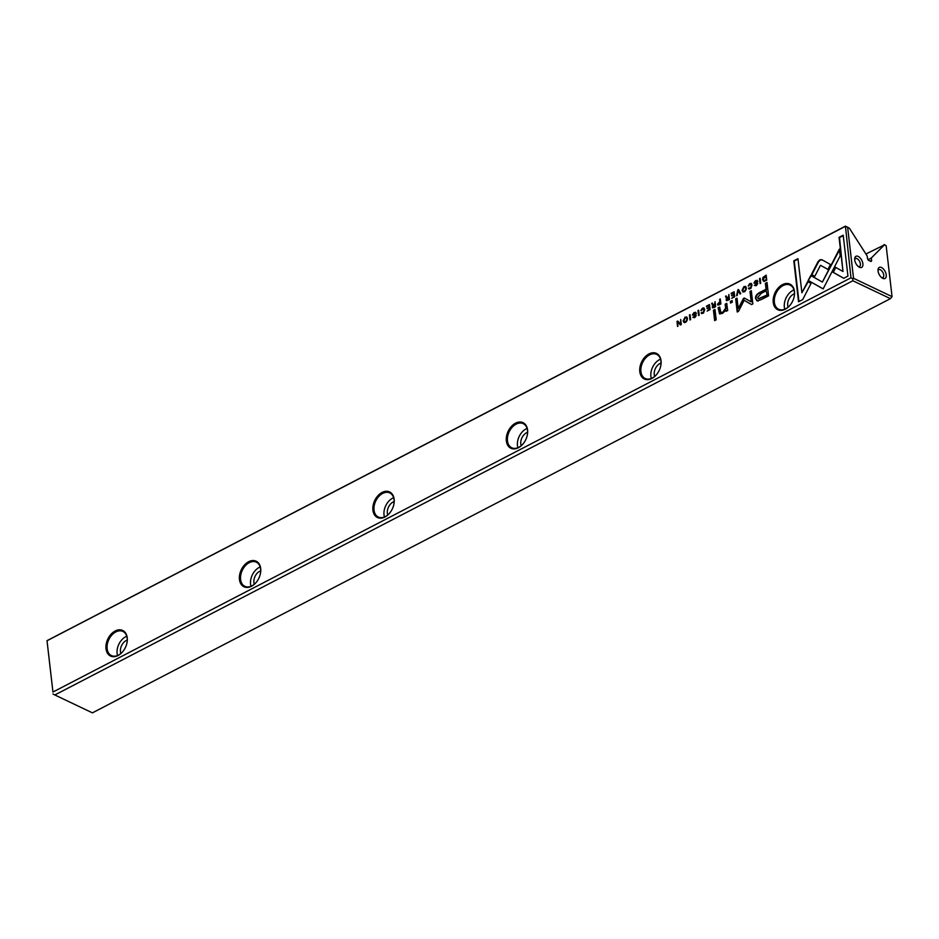 <?xml version="1.0" encoding="UTF-8"?>
<svg xmlns="http://www.w3.org/2000/svg" width="939" height="939" viewBox="0 0 939 939"><rect width="100%" height="100%" fill="white"/><g stroke="black" fill="none" stroke-linecap="round" stroke-linejoin="round"><path stroke-width="1.41" d="M737.796 289.869L736.587 295.797L738.218 290.48L740.038 294.001L740.754 293.637L738.5 289.505L737.796 289.869L738.7 289.869M808.162 280.456L823.151 288.907L840.182 255.889L839.396 249.07L822.376 282.076L810.768 275.538L808.162 280.456L811.214 275.796M823.174 288.872L808.632 280.679M847.94 276.113L843.21 235.196L839.043 237.356L842.987 271.488L835.346 267.192L832.799 272.134L843.738 278.296L847.94 276.113M821.895 259.716L819.853 259.81L817.998 261.735L811.437 274.47L814.77 276.348L820.475 265.291L827.928 269.446L830.475 264.505L821.789 259.669M749.827 284.153L751.364 285.468L750.296 288.203L748.465 288.238L750.296 288.754L752.045 285.092L751.2 283.39L749.768 283.578L748.183 285.914L749.827 284.153L750.907 284.224M749.181 289.048L748.465 288.238L748.923 288.977M751.012 288.273L749.146 287.886M718.171 305.128L717.466 304.259L719.192 304.823L720.859 303.954L720.283 298.966L719.638 299.295L719.896 301.489L717.466 304.259L717.901 305.058M759.522 278.601L760.097 283.59L760.731 283.261L760.156 278.273L759.522 278.601L760.203 278.707M709.508 304.565L706.48 306.126L706.551 306.724L708.933 305.492L709.133 307.182L706.903 308.344L709.203 307.781L709.379 309.295L707.114 311.091L710.084 309.553L709.508 304.565M744.533 291.747L746.423 288.027L745.554 286.395L743.934 286.595L742.056 290.292L742.925 291.959L744.533 291.747M712.865 307.875L712.196 307.076L713.933 307.558L715.624 306.677L715.037 301.689L714.661 304.271L712.83 304.682L712.349 303.086L711.656 303.438L712.936 305.445L712.607 307.804M712.666 307.299L713.405 305.668L712.161 305.046L713.347 305.644M715.095 302.123L715.131 304.494L712.83 304.682M695.987 313.051L694.015 312.511L692.383 314.964L695.529 315.739L694.555 317.112L692.818 317.288L694.555 317.687L696.198 315.34L693.041 314.565L694.097 313.086L695.999 313.121L695.529 312.206M694.097 313.086L695.318 313.473M695.024 317.335L695.999 315.962L695.024 317.335L693.452 316.877M695.341 315.422L695.999 315.962L695.341 315.422M802.692 299.6L811.061 283.414L807.716 281.536L801.906 292.768L797.962 258.671L793.795 260.842L798.537 301.759L802.692 299.6M845.03 226.534L47.02 640.75L52.948 692.031L850.969 277.815L845.429 226.146L849.349 228.142L867.225 256.054L867.495 258.378A1.784 0.951 -117.4 0 0 868.845 260.479L870.594 261.312A1.784 0.951 -117.4 0 0 871.239 261.347A1.784 0.951 -117.4 0 0 871.58 260.326L871.31 258.002L884.444 244.856L865.911 254M794.476 291.419A14.167 9.754 115.5 0 1 794.136 296.877A14.167 9.754 115.5 0 1 790.298 304.94A14.167 9.754 115.5 0 1 774.335 306.231A14.167 9.754 115.5 0 1 780.661 285.761A14.167 9.754 115.5 0 1 794.476 291.419M527.577 429.956A14.167 9.754 115.5 0 1 527.237 435.403A14.167 9.754 115.5 0 1 523.399 443.478A14.167 9.754 115.5 0 1 507.447 444.757A14.167 9.754 115.5 0 1 513.762 424.299A14.167 9.754 115.5 0 1 527.577 429.956M127.235 637.757A14.167 9.754 115.5 0 1 126.906 643.203A14.167 9.754 115.5 0 1 123.056 651.267A14.167 9.754 115.5 0 1 107.105 652.558A14.167 9.754 115.5 0 1 113.431 632.088A14.167 9.754 115.5 0 1 127.235 637.757M661.021 360.693A14.167 9.754 115.5 0 1 660.692 366.14A14.167 9.754 115.5 0 1 656.854 374.203A14.167 9.754 115.5 0 1 640.891 375.494A14.167 9.754 115.5 0 1 647.217 355.024A14.167 9.754 115.5 0 1 661.021 360.693M260.678 568.482A14.167 9.754 115.5 0 1 260.349 573.94A14.167 9.754 115.5 0 1 256.511 582.004A14.167 9.754 115.5 0 1 240.548 583.295A14.167 9.754 115.5 0 1 246.875 562.825A14.167 9.754 115.5 0 1 260.678 568.482M394.134 499.219A14.167 9.754 115.5 0 1 393.793 504.677A14.167 9.754 115.5 0 1 389.955 512.741A14.167 9.754 115.5 0 1 374.004 514.02A14.167 9.754 115.5 0 1 380.318 493.562A14.167 9.754 115.5 0 1 394.134 499.219M761.869 299.318L768.56 295.844L767.022 282.463L765.367 283.32L766.048 289.212L760.942 291.865C756.94 293.696 755.144 295.996 755.543 298.766L757.585 300.891L761.869 299.318M756.705 300.703L757.585 300.891M697.994 310.539L698.569 315.527L699.215 315.199L698.628 310.199L697.994 310.539L698.686 310.645M765.391 280.843L766.74 280.151L766.154 275.15L762.949 277.439L762.574 279.587L763.653 281.289L765.391 280.843M743.301 298.79L738.218 308.567L737.009 298.156L735.695 298.837L737.209 311.994L738.535 311.314L744.134 300.304L751.505 304.576L752.843 303.884L751.317 290.726L750.003 291.419L751.2 301.842L744.533 298.144L743.301 298.79L745.003 298.367M744.533 298.144L743.888 298.097M702.501 308.72L704.039 310.034L702.971 312.769L701.14 312.804L702.971 313.321L704.72 309.659L703.874 307.957L702.442 308.133L700.858 310.469L702.501 308.72L703.581 308.778M701.856 313.614L701.14 312.804L701.597 313.544M703.687 312.828L701.82 312.452M726.716 300.68L726.035 299.881L727.772 300.363L729.462 299.494L728.887 294.494L728.511 297.088L726.68 297.499L726.187 295.902L725.507 296.255L726.786 298.25L726.446 300.621M726.504 300.104L727.244 298.473L726.011 297.863L727.197 298.449M728.934 294.94L728.981 297.299L726.68 297.499M685.658 322.312L687.536 318.591L686.667 316.959L685.059 317.159L683.181 320.856L684.038 322.523L685.658 322.312M689.426 314.988L690.001 319.976L690.635 319.647L690.059 314.647L689.426 314.988L690.106 315.093M734.134 291.771L731.105 293.344L731.176 293.942L733.559 292.698L733.758 294.4L731.528 295.562L733.829 294.987L734.005 296.513L731.739 298.309L734.709 296.771L734.134 291.771M680.716 319.495L680.622 324.037L677.747 321.044L676.972 321.443L677.547 326.443L677.653 322.065L680.388 324.964L681.303 324.495L680.716 319.495M714.99 309.471L713.44 310.269L714.638 320.61L716.187 319.8L714.99 309.471M757.515 281.113L755.543 280.573L753.911 283.038L757.057 283.801L756.083 285.174L754.346 285.35L756.083 285.761L757.726 283.414L754.569 282.627L755.625 281.16L757.527 281.184L757.057 280.268M755.625 281.16L756.846 281.536M756.541 285.397L757.515 284.024L756.541 285.397L754.979 284.94M756.869 283.484L757.515 284.024L756.869 283.484M732.138 300.562L730.342 301.501L730.519 303.062L732.326 302.123L732.138 300.562M727.326 308.238L726.763 303.356L725.178 304.177L725.636 308.156L722.842 312.182L720.882 312.546L719.661 307.041L718.124 307.839L719.591 313.896L722.584 313.333L725.929 310.105L726.176 311.302L727.725 310.504L727.326 308.238M52.948 692.031L47.02 640.75M46.95 640.691L845.429 226.146M878.059 270.995A6.233 3.345 -117.4 0 1 878.035 269.646A6.233 3.345 -117.4 0 1 882.343 268.026A6.233 3.345 -117.4 0 1 886.275 275.608A6.233 3.345 -117.4 0 1 882.472 278.19A6.233 3.345 -117.4 0 1 878.059 270.995M862.882 263.777A6.233 3.345 62.6 0 0 858.716 256.723A6.233 3.345 62.6 0 0 854.701 258.542A6.233 3.345 62.6 0 0 859.126 267.087A6.233 3.345 62.6 0 0 862.882 263.777M849.349 228.142L847.647 227.332L853.539 278.296L892.05 296.63L886.146 245.666L884.444 244.856M852.847 280.761L54.838 694.966L92.409 712.854L890.418 298.649L852.847 280.761L852.847 278.801L850.969 277.815M884.104 244.551L886.146 245.666M868.012 259.704L871.31 258.002M892.05 296.63L890.418 298.649M52.96 693.98L54.838 694.966M845.499 226.205L847.647 227.332M853.539 278.296L852.847 278.801M120.873 653.497A8.909 6.127 115.5 0 1 120.45 651.725A8.909 6.127 115.5 0 1 127.246 640.105M117.551 655.528A13.357 9.202 115.5 0 1 117.117 653.45A13.357 9.202 115.5 0 1 126.73 636.243M126.871 643.332A13.357 9.202 -64.5 0 0 127.164 638.32A13.357 9.202 -64.5 0 0 122.892 631.442A13.357 9.202 -64.5 0 0 108.842 639.553A13.357 9.202 -64.5 0 0 111.412 655.575A13.357 9.202 -64.5 0 0 123.138 651.173M254.316 584.234A8.909 6.127 115.5 0 1 253.906 582.462A8.909 6.127 115.5 0 1 260.69 570.842M250.995 586.265A13.357 9.202 115.5 0 1 250.572 584.187A13.357 9.202 115.5 0 1 260.185 566.968M260.314 574.069A13.357 9.202 -64.5 0 0 260.608 569.046A13.357 9.202 -64.5 0 0 256.347 562.179A13.357 9.202 -64.5 0 0 242.297 570.29A13.357 9.202 -64.5 0 0 244.856 586.312A13.357 9.202 -64.5 0 0 256.593 581.898M387.772 514.959A8.909 6.127 115.5 0 1 387.349 513.187A8.909 6.127 115.5 0 1 394.145 501.567M384.438 517.002A13.357 9.202 115.5 0 1 384.016 514.924A13.357 9.202 115.5 0 1 393.629 497.705M393.77 504.806A13.357 9.202 -64.5 0 0 394.051 499.783A13.357 9.202 -64.5 0 0 389.791 492.916A13.357 9.202 -64.5 0 0 375.741 501.027A13.357 9.202 -64.5 0 0 378.3 517.037A13.357 9.202 -64.5 0 0 390.037 512.635M521.215 445.696A8.909 6.127 115.5 0 1 520.793 443.924A8.909 6.127 115.5 0 1 527.589 432.304M517.894 447.739A13.357 9.202 115.5 0 1 517.459 445.661A13.357 9.202 115.5 0 1 527.072 428.442M527.213 435.532A13.357 9.202 -64.5 0 0 527.507 430.52A13.357 9.202 -64.5 0 0 523.234 423.642A13.357 9.202 -64.5 0 0 509.184 431.752A13.357 9.202 -64.5 0 0 511.743 447.774A13.357 9.202 -64.5 0 0 523.481 443.372M654.659 376.433A8.909 6.127 115.5 0 1 654.248 374.661A8.909 6.127 115.5 0 1 661.033 363.041M651.337 378.464A13.357 9.202 115.5 0 1 650.903 376.386A13.357 9.202 115.5 0 1 660.516 359.179M660.657 366.269A13.357 9.202 -64.5 0 0 660.95 361.257A13.357 9.202 -64.5 0 0 656.69 354.379A13.357 9.202 -64.5 0 0 642.64 362.489A13.357 9.202 -64.5 0 0 645.199 378.511A13.357 9.202 -64.5 0 0 656.936 374.098M788.114 307.17A8.909 6.127 115.5 0 1 787.692 305.398A8.909 6.127 115.5 0 1 794.488 293.778M784.781 309.201A13.357 9.202 115.5 0 1 784.358 307.123A13.357 9.202 115.5 0 1 793.971 289.905M794.112 297.006A13.357 9.202 -64.5 0 0 794.394 291.982A13.357 9.202 -64.5 0 0 790.133 285.116A13.357 9.202 -64.5 0 0 776.084 293.226A13.357 9.202 -64.5 0 0 778.642 309.248A13.357 9.202 -64.5 0 0 790.38 304.835M858.352 266.547A4.449 2.394 62.6 0 0 859.514 266.476A4.449 2.394 62.6 0 0 860.382 263.906A4.449 2.394 62.6 0 0 858.41 259.727A4.449 2.394 62.6 0 0 855.417 258.565A4.449 2.394 62.6 0 0 854.678 259.481M878.024 270.596A4.449 2.394 -117.4 0 1 878.751 269.681A4.449 2.394 -117.4 0 1 882.93 272.533A4.449 2.394 -117.4 0 1 882.86 277.592A4.449 2.394 -117.4 0 1 881.686 277.662M801.906 292.768L808.162 281.782M798.948 301.548L794.265 261.065L798.021 259.117M695.787 313.696L694.567 313.309L695.787 313.696M692.853 315.187L694.484 312.734L696.456 313.274M695.999 315.962L694.59 315.809M693.51 314.788L696.034 314.835M758.043 301.114L756.012 298.989C755.613 296.219 757.409 293.919 761.4 292.088L766.517 289.435L765.837 283.543L767.069 282.897M767.198 295.362L766.224 290.75L767.198 295.362L758.548 298.872M766.224 290.75L761.329 293.297L757.656 297.522L758.289 298.79L766.729 295.139M698.992 315.304L698.463 310.75M712.631 305.269L712.478 303.473M714.732 304.882L715.377 306.595L713.335 306.877L714.438 307.088L714.732 304.882L712.865 306.654L713.969 306.865L712.865 306.654M764.111 281.512L763.043 279.81L763.419 277.662L766.212 275.597M766.506 280.151L765.59 276.078L766.506 280.151L764.17 280.632M765.59 276.078L763.243 279.235L763.923 280.55L766.036 279.928M738.218 308.567L743.77 299.013M737.631 311.783L736.164 299.06L737.056 298.59M751.552 304.553L744.134 300.304M751.2 301.842L750.461 291.63L751.364 291.172M701.327 310.692L702.9 308.356L704.086 308.098M703.44 312.992L704.508 310.257L702.971 308.931M743.172 292.041L742.514 290.515L744.404 286.818L745.766 286.536M744.474 287.393C746.611 287.721 746.763 289.071 744.944 291.419L743.676 291.395M745.273 287.205L744.005 287.17C742.186 289.541 742.338 290.879 744.474 291.196C746.294 288.848 746.141 287.498 744.005 287.17M743.888 291.548L744.944 291.419M706.961 306.513L709.555 304.999M707.384 308.72L709.602 307.405L708.933 305.492M707.525 310.879L709.837 309.518L709.203 307.781M760.508 283.378L759.98 278.824M726.481 298.086L726.328 296.29M728.582 297.698L729.216 299.412L727.185 299.682L728.288 299.905L728.582 297.698L726.716 299.459L727.819 299.682L726.716 299.459M717.936 304.482L720.366 301.712L720.33 299.4M719.967 302.112L720.624 303.943L718.617 304.119L719.697 304.412L719.967 302.112L718.147 303.896L719.227 304.189L718.147 303.896M748.653 286.137L750.226 283.801L751.423 283.531M750.766 288.426L751.834 285.691L750.296 284.376M814.794 276.312L811.895 274.693L818.468 261.958L820.322 260.033L822.364 259.939M827.94 269.411L820.475 265.291M842.987 271.488L839.501 237.579L843.257 235.63M843.774 278.273L833.269 272.357L835.804 267.451M822.376 282.076L839.501 249.985M737.162 295.492L738.265 290.092M740.308 293.86L738.218 290.48M684.296 322.605L683.639 321.079L685.529 317.382L686.89 317.1M685.599 317.957C687.735 318.286 687.888 319.624 686.069 321.983L684.801 321.96M686.397 317.758L685.13 317.734C683.31 320.093 683.463 321.443 685.599 321.76C687.418 319.401 687.266 318.063 685.13 317.734M685.012 322.112L686.069 321.983M690.411 319.753L689.895 315.199M731.598 293.719L734.181 292.217M732.009 295.938L734.228 294.623L733.559 292.698M732.162 298.097L734.474 296.736L733.829 294.987M680.622 324.037L680.775 319.941M677.958 326.22L677.43 321.666L678.052 321.349M680.564 324.871L677.653 322.065M715.06 320.387L713.91 310.492L715.037 309.905M757.304 281.759L756.095 281.383L757.304 281.759M754.381 283.249L756.001 280.796L757.984 281.336M757.515 284.024L756.118 283.871M755.026 282.85L757.562 282.897M730.941 302.851L730.8 301.724L732.197 300.996M721.129 312.617L723.312 312.405L726.105 308.379L725.647 304.4L726.809 303.79M719.837 313.978L718.581 308.062L719.72 307.476M726.551 311.102L725.929 310.105M870.113 261.089L871.58 260.326"/></g></svg>
